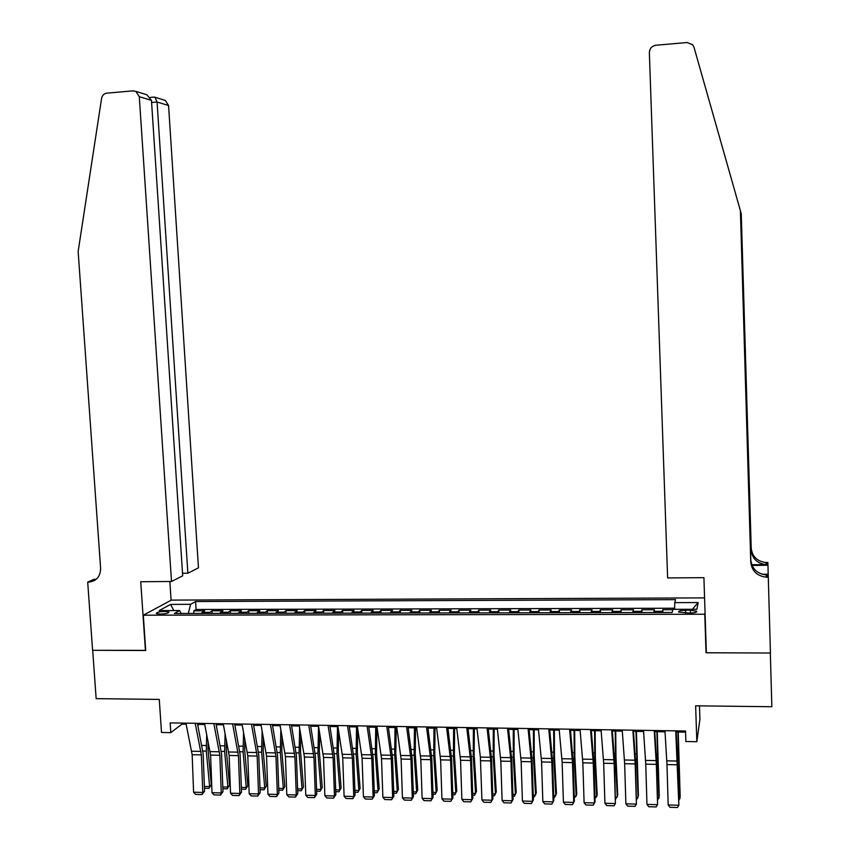 <?xml version="1.0" encoding="UTF-8"?>
<svg xmlns="http://www.w3.org/2000/svg" width="850" height="850" viewBox="0 0 850 850"><rect width="100%" height="100%" fill="white"/><g stroke="black" fill="none" stroke-linecap="round" stroke-linejoin="round"><path stroke-width="1.27" d="M160.183 614.114C165.994 613.838 168.906 613.126 168.938 611.989L165.091 611.416C159.301 611.692 156.389 612.393 156.347 613.541L160.183 614.114M704.576 597.89L171.36 600.111L143.299 615.209L704.778 614.231L705.054 612.563M706.297 650.898L706.031 652.758L770.323 653.023L771.853 706.732L695.629 705.819L696.83 741.721L699.922 719.27L699.476 705.861M143.299 615.209L145.711 650.516L92.692 650.303L96.156 698.657L159.269 699.412L161.511 732.466L170.818 732.626L181.942 724.147L186.15 724.211M770.323 653.023L771.853 706.732M672.86 609.684L662.819 609.716L662.926 612.51M653.714 612.531L654.426 609.737L641.867 609.758L641.963 612.553M632.666 612.574L633.516 609.779L621.031 609.811L621.138 612.595M611.756 612.616L612.744 609.832L600.334 609.864L600.44 612.638M590.973 612.659L592.089 609.886L579.764 609.918L579.881 612.68M570.318 612.701L571.572 609.939L559.321 609.96L559.438 612.722M549.801 612.744L551.183 609.981L539.006 610.013L539.134 612.765M529.401 612.786L530.921 610.034L518.819 610.066L518.946 612.808M509.129 612.818L510.786 610.077L498.759 610.109L498.886 612.839M488.984 612.861L490.769 610.13L478.816 610.162L478.943 612.882M468.966 612.903L470.868 610.183L459 610.204L459.127 612.924M449.076 612.946L451.106 610.226L439.301 610.258L439.429 612.967M429.303 612.988L431.449 610.279L419.719 610.3L419.858 612.999M409.647 613.02L411.921 610.321L400.254 610.353L400.403 613.041M390.108 613.062L392.509 610.364L380.917 610.396L381.055 613.084M370.696 613.105L373.214 610.417L361.686 610.449L361.834 613.116M351.401 613.137L354.036 610.459L342.582 610.491L342.731 613.158M332.223 613.179L334.964 610.513L323.584 610.534L323.733 613.19M313.151 613.211L316.019 610.555L304.704 610.587L304.853 613.232M294.206 613.254L297.181 610.597L285.929 610.629L286.089 613.275M275.368 613.296L278.449 610.651L267.272 610.672L267.431 613.307M256.636 613.328L259.834 610.693L248.721 610.714L248.88 613.349M238.032 613.371L241.336 610.736L230.286 610.768L230.446 613.381M219.523 613.403L222.934 610.778L211.958 610.81L212.117 613.424M696.83 741.721L685.865 741.529L685.514 731.011L170.17 722.904L170.818 732.626M690.349 610.226L685.546 610.236C680.468 610.406 678.162 611.023 678.64 612.074L689.743 613.062C694.843 612.882 697.149 612.276 696.649 611.224L690.349 610.226L690.444 613.052M181.241 613.477L179.573 610.544L174.346 613.498L672.116 612.499L672.966 609.322L696.872 609.259L698.169 602.554L674.751 602.639L675.548 599.643L195.564 601.534L190.623 604.318L188.296 613.466M179.573 610.544L159.216 610.597L170.606 604.393L190.623 604.318M662.171 612.51L662.819 609.716M674.645 608.228L196.084 609.492L193.726 610.852L193.896 613.456M201.131 613.445L204.648 610.821L193.726 610.852M208.473 613.424L211.958 610.81M226.907 613.392L230.286 610.768M245.459 613.349L248.721 610.714M264.116 613.317L267.272 610.672M282.891 613.275L285.929 610.629M301.771 613.243L304.704 610.587M320.769 613.201L323.584 610.534M339.873 613.158L342.582 610.491M359.104 613.126L361.686 610.449M378.452 613.084L380.917 610.396M397.906 613.041L400.254 610.353M417.488 613.009L419.719 610.3M437.197 612.967L439.301 610.258M457.013 612.924L459 610.204M476.956 612.882L478.816 610.162M497.027 612.85L498.759 610.109M517.225 612.808L518.819 610.066M537.54 612.765L539.006 610.013M557.993 612.722L559.321 609.96M578.563 612.68L579.764 609.918M599.271 612.638L600.334 609.864M620.107 612.595L621.031 609.811M641.07 612.553L641.867 609.758M706.031 652.758L704.778 614.231M197.614 724.391L204.733 724.508M216.187 724.689L223.412 724.806M234.866 724.986L242.218 725.103M253.651 725.284L261.131 725.401M272.553 725.581L280.16 725.709M291.571 725.889L299.306 726.006M310.707 726.187L318.569 726.314M329.959 726.495L337.949 726.622M349.329 726.803L357.446 726.931M368.815 727.111L377.06 727.249M388.429 727.43L396.801 727.558M408.159 727.738L416.67 727.876M428.007 728.057L436.656 728.195M447.982 728.376L456.769 728.514M468.084 728.694L477.009 728.832M488.304 729.013L497.367 729.162M508.661 729.332L517.862 729.481M529.136 729.661L538.486 729.81M549.748 729.991L559.247 730.139M570.488 730.32L580.136 730.469M591.356 730.649L601.152 730.809M612.361 730.989L622.306 731.138M633.505 731.319L643.599 731.478M654.776 731.659L665.029 731.818M676.186 731.999L685.546 732.148M181.868 723.084L181.942 724.147M674.634 609.312L674.751 602.639M196.084 609.492L195.564 601.534M692.399 609.269L698.169 602.554M170.606 604.393L173.836 610.566M675.729 730.851L678.852 805.247L677.928 763.544L676.122 730.862M664.955 730.681L666.974 764.575L668.185 804.961L678.852 805.247L677.418 807.5L669.959 807.298L668.185 804.961M678.98 798.724L679.926 798.745L677.918 732.031M679.023 799.967L680.181 796.662L678.236 732.031M667.622 577.926L649.357 52.711C649.623 48.514 651.812 46.028 655.934 45.241L687.119 42.521L692.633 44.71L693.982 47.207L740.403 210.694L750.763 562.116C751.867 570.998 757.042 576.024 766.296 577.203L768.283 577.203L770.44 653.023L706.361 652.768L703.917 577.671L667.622 577.926M740.403 210.694L750.826 559.959C751.931 568.778 757.063 573.771 766.243 574.929L766.987 574.94L767.04 577.214M751.772 564.74L766.02 564.591C757.169 563.486 752.218 558.673 751.156 550.162L741.264 213.881L751.219 548.197C752.271 556.644 757.191 561.414 765.977 562.509L767.869 562.509L767.954 565.271L752.048 565.409M741.264 213.881L740.562 211.427M762.142 574.249L768.198 574.207L768.283 577.203M768.198 574.207L767.954 565.271M182.538 573.251L187.871 573.208L198.464 567.843L168.566 105.496L157.069 102.032L151.597 102.499M187.871 573.208L157.069 102.032L154.998 97.261L165.314 100.438L168.566 105.496M145.435 650.516L140.728 581.719L171.498 581.496L139.294 96.688L135.883 91.386L133.067 90.854L106.824 93.149C103.987 93.606 102.244 95.359 101.586 98.419L78.147 251.494L100.608 568.257C100.417 576.597 96.443 581.209 88.708 582.091L87.699 582.101L92.597 650.303L145.701 650.356M87.699 582.101L93.882 579.349L96.177 579.339M171.105 600.249L169.851 581.506M171.498 581.496L182.697 575.822L151.459 100.343L139.294 96.688M163.795 99.971L165.314 100.438M95.614 579.785L88.708 582.091M144.649 94.084L146.859 94.764L151.459 100.343M153.51 97.134L154.998 97.261M654.224 730.511L656.338 764.362L657.56 804.674L656.699 763.109L654.702 730.522M643.524 730.352L645.745 764.139L646.967 804.387L657.56 804.674L656.157 806.926L648.752 806.724L646.967 804.387M632.857 730.182L635.173 763.916L636.406 804.1L635.609 762.673L633.42 730.192M622.221 730.012L624.644 763.704L625.876 803.824L636.406 804.1L635.035 806.352L627.672 806.151L625.876 803.824M611.628 729.842L614.146 763.481L615.379 803.537L614.646 762.237L612.276 729.852M601.056 729.683L603.681 763.268L604.924 803.261L615.379 803.537L614.051 805.779L606.73 805.577L604.924 803.261M590.527 729.513L593.247 763.045L594.501 802.984L595.064 801.614L593.821 761.812L591.26 729.523M580.029 729.353L582.845 762.832L584.099 802.697L594.501 802.984L593.194 805.205L585.916 805.014L584.099 802.697M657.762 798.171L658.92 798.203L656.88 731.691M657.815 799.722L659.239 796.131L657.263 731.701M636.682 797.619L638.031 797.661L635.981 731.361M636.735 799.489L638.424 795.6L636.427 731.372M615.719 797.077L617.281 797.119L615.528 759.347L615.209 731.032M615.782 798.989L617.737 795.069L615.984 757.403L615.729 731.043M594.904 796.546L596.657 796.588L594.819 758.923L594.575 730.702M594.957 798.447L596.657 796.588L597.178 794.537L595.351 756.989L595.149 730.713M569.574 729.183L572.475 762.609L573.739 802.421L574.377 801.061L573.112 761.388L570.382 729.194M559.141 729.024L562.148 762.397L563.412 802.145L573.739 802.421L572.464 804.642L565.239 804.451L563.412 802.145M574.207 796.004L576.162 796.057L574.239 758.508L574.058 730.373M574.271 797.906L576.162 796.057L576.757 794.017L574.834 756.585L574.706 730.384M548.739 728.854L551.841 762.184L553.116 801.869L553.807 800.509L552.543 760.963L549.642 728.875M538.379 728.694L541.577 761.972L542.842 801.593L553.116 801.869L551.862 804.089L544.691 803.888L542.842 801.593M553.648 795.472L555.794 795.536L553.796 758.094L553.669 730.054M553.711 797.364L554.604 797.385L556.452 793.496L554.455 756.181L554.381 730.065M528.052 728.535L531.335 761.759L532.61 801.316L533.375 799.967L532.111 760.537L529.019 728.546M517.746 728.365L521.135 761.547L522.41 801.04L532.61 801.316L531.399 803.526L524.269 803.335L522.41 801.04M533.375 799.967L531.399 803.526M533.216 794.952L535.553 795.005L533.471 757.69L533.407 729.736M533.279 796.832L534.395 796.854L536.276 792.986L534.193 755.778L534.183 729.746M507.482 728.206L510.956 761.334L512.242 800.774L513.071 799.425L511.796 760.123L508.534 728.227M497.25 728.046L500.82 761.122L502.106 800.498L512.242 800.774L511.062 802.974L503.976 802.782L502.106 800.498M513.071 799.425L511.062 802.974M512.911 794.421L515.44 794.484L513.273 757.276L513.273 729.406M512.975 796.301L514.314 796.333L516.216 792.476L514.059 755.374L514.112 729.428M487.05 727.887L490.705 760.909L492.001 800.222L492.894 798.894L491.608 759.709L488.176 727.908M476.871 727.727L480.367 757.063L481.929 799.956L492.001 800.222L490.843 802.421L483.799 802.23L481.929 799.956M492.894 798.894L490.843 802.421M492.734 793.9L495.444 793.974L493.202 756.872L493.266 729.088M492.798 795.77L494.36 795.812L496.283 791.966L494.052 754.981L494.158 729.109M466.735 727.568L470.581 760.495L471.888 799.691L472.844 798.352L471.538 759.294L467.946 727.589M456.631 727.409L460.562 760.282L461.869 799.414L471.888 799.691L470.762 801.879L463.76 801.688L461.869 799.414M472.844 798.352L470.762 801.879M472.674 793.379L475.575 793.454L473.248 756.468L473.376 728.779M472.738 795.249L474.513 795.292L476.478 791.456L474.162 754.588L474.332 728.79M446.558 727.249L450.574 760.081L451.892 799.149L452.912 797.821L451.605 758.88L447.844 727.271M436.507 727.09L440.619 759.868L441.936 798.883L451.892 799.149L450.797 801.338L443.838 801.146L441.936 798.883M452.912 797.821L450.797 801.338M452.742 792.869L455.823 792.944L453.422 756.075L453.613 728.461M452.806 794.718L454.803 794.771L456.79 790.957L454.399 754.194L454.623 728.482M426.498 726.931L430.695 759.666L432.023 798.617L433.107 797.3L431.789 758.476L427.858 726.952M416.521 726.782L420.803 759.454L422.131 798.352L432.023 798.617L430.95 800.796L424.033 800.604L422.131 798.352M433.107 797.3L430.95 800.796M432.937 792.349L436.199 792.434L433.712 755.671L433.967 728.153M433.001 794.208L435.2 794.261L437.219 790.457L434.754 753.801L435.041 728.163M406.566 726.622L410.943 759.252L412.271 798.086L413.419 796.769L412.091 758.062L408 726.644M396.652 726.463L401.104 759.05L402.443 797.821L412.271 798.086L411.23 800.264L404.356 800.073L402.443 797.821M413.419 796.769L411.23 800.264M413.249 791.839L416.681 791.934L414.131 755.278L414.439 727.844M415.724 793.751L417.764 789.958L415.724 793.751L413.312 793.688M415.576 727.855L415.225 753.408L417.764 789.958M386.761 726.314L391.308 758.848L392.647 797.555L393.848 796.248L392.519 757.658L388.269 726.336M376.901 726.155L381.533 758.646L382.872 797.3L392.647 797.555L391.627 799.722L384.795 799.542L382.872 797.3M393.848 796.248L391.627 799.722M393.678 791.339L397.29 791.424L394.666 754.885L395.027 727.536M396.366 793.241L398.427 789.459L396.366 793.241L393.741 793.178M396.217 727.547L395.813 753.026L398.427 789.459M367.072 725.996L371.79 758.444L373.139 797.034L374.404 795.727L373.054 757.265L368.656 726.028M357.276 725.847L362.079 758.242L363.428 796.779L373.139 797.034L372.151 799.202L365.362 799.011L363.428 796.779M374.404 795.727L372.151 799.202M374.234 790.829L378.016 790.936L375.317 754.503L375.732 727.228M377.113 792.742L379.206 788.97L377.113 792.742L374.297 792.668M376.986 727.249L376.529 752.643L379.206 788.97M347.512 725.698L352.389 758.041L353.749 796.514L355.066 795.218L353.717 756.861L349.159 725.719M337.769 725.539L342.741 757.839L344.101 796.259L353.749 796.514L352.793 798.671L346.035 798.49L344.101 796.259M355.066 795.218L352.793 798.671M354.896 790.33L358.859 790.436L356.086 754.109L356.554 726.92M357.988 792.242L360.103 788.481L357.988 792.242L354.96 792.168M357.797 729.226L357.351 752.261L360.103 788.481M328.058 725.39L333.115 757.637L334.475 795.993L335.856 794.707L334.496 756.468L329.789 725.411M318.389 725.231L323.521 757.435L324.881 795.738L334.475 795.993L333.54 798.15L326.836 797.969L324.881 795.738M335.856 794.707L333.54 798.15M335.686 789.831L339.809 789.947L336.961 753.727L337.493 726.612M338.969 791.743L341.116 787.992L338.969 791.743L335.75 791.658M338.714 731.393L338.289 751.889L341.116 787.992M308.741 725.082L313.947 757.233L315.318 795.483L316.763 794.197L315.392 756.075L310.526 725.114M299.115 724.933L304.417 757.042L305.788 795.228L315.318 795.483L314.415 797.629L307.753 797.449L305.788 795.228M316.763 794.197L314.415 797.629M316.582 789.342L320.875 789.448L317.964 753.344L318.548 726.314M320.067 791.254L322.246 787.514L320.067 791.254L316.657 791.159M319.738 733.316L319.345 751.506L322.246 787.514M289.531 724.784L294.908 756.84L296.278 794.973L297.776 793.688L296.406 755.682L291.391 724.806M279.969 724.636L285.419 756.638L286.801 794.718L296.278 794.973L295.407 797.109L288.777 796.928L286.801 794.718M297.776 793.688L295.407 797.109M297.606 788.853L302.058 788.97L299.072 752.962L299.646 727.982M301.283 790.755L303.482 787.036L301.283 790.755L297.67 790.659M300.868 735.037L300.507 751.134L303.482 787.036M270.438 724.476L275.974 756.447L277.355 794.463L278.906 793.188L277.525 755.289L272.361 724.508M260.929 724.327L266.549 756.245L267.941 794.208L277.355 794.463L276.505 796.599L269.918 796.418L267.941 794.208M278.906 793.188L276.505 796.599M278.736 788.364L283.348 788.481L280.298 752.579L280.851 729.544M282.604 790.266L284.824 786.558L282.604 790.266L278.8 790.171M282.104 736.578L281.786 750.763L284.824 786.558M251.462 724.179L257.157 756.054L258.549 793.953L260.153 792.689L258.761 754.906L253.449 724.211M242.016 724.03L247.786 755.862L249.188 793.709L258.549 793.953L257.72 796.089L251.175 795.908L249.188 793.709M260.153 792.689L257.72 796.089M259.973 787.876L264.754 788.003L261.641 752.207L262.151 730.947M264.031 789.788L266.284 786.08L264.031 789.788L260.047 789.682M263.447 737.97L263.181 750.391L266.284 786.08M232.592 723.881L238.446 755.661L239.849 793.454L241.506 792.189L240.114 754.524L234.653 723.924M223.21 723.743L229.139 755.469L230.541 793.209L239.849 793.454L239.041 795.579L232.539 795.398L230.541 793.209M241.506 792.189L239.041 795.579M241.336 787.398L246.266 787.525L243.079 751.825L243.578 732.222M245.576 789.299L247.849 785.612L245.576 789.299L241.4 789.193M244.906 739.213L244.673 750.019L247.849 785.612M213.849 723.594L219.852 755.278L221.255 792.954L222.976 791.701L221.574 754.141L215.974 723.626M204.521 723.446L210.598 755.087L212.011 792.71L221.255 792.954L220.479 795.069L214.009 794.899L212.011 792.71M222.976 791.701L220.479 795.069M216.304 725.294L216.336 724.689M222.796 786.919L227.896 787.047L224.634 751.453L225.101 733.359M227.226 788.821L229.521 785.145L227.226 788.821L222.859 788.704M226.461 740.329L226.281 749.657L229.521 785.145M195.213 723.297L201.365 754.896L202.778 792.466L204.553 791.212L203.139 753.759L197.402 723.329M185.938 723.148L192.164 754.704L193.587 792.211L202.778 792.466L202.034 794.569L195.596 794.399L193.587 792.211M204.553 791.212L202.034 794.569M198.008 726.304L198.103 724.402M204.372 786.441L209.621 786.569L206.306 751.092L206.731 734.4M208.983 788.343L211.299 784.678L208.983 788.343L204.436 788.226M208.133 741.349L208.006 749.296L211.299 784.678M653.905 611.331L662.341 611.32M202.109 612.319L209.44 612.308M220.479 612.287L227.853 612.266M238.946 612.244L246.362 612.223M257.529 612.202L264.998 612.181M276.229 612.159L283.73 612.149M295.024 612.117L302.579 612.106M313.947 612.074L321.544 612.064M332.977 612.032L340.627 612.021M352.134 611.989L359.816 611.979M371.397 611.957L379.132 611.936M390.777 611.915L398.565 611.894M410.274 611.872L418.104 611.851M429.898 611.819L437.771 611.809M449.629 611.777L457.566 611.766M469.498 611.734L477.477 611.724M489.473 611.692L497.505 611.681M509.586 611.649L517.661 611.628M529.816 611.607L537.944 611.586M550.173 611.564L558.354 611.543M570.658 611.511L578.893 611.501M591.281 611.469L599.558 611.458M612.021 611.426L620.351 611.405M632.899 611.384L641.282 611.362M685.642 613.062L685.546 610.236M677.482 761.058L666.804 760.846M677.641 764.798L666.974 764.575M677.822 760.601L678.428 760.612M677.492 754.598L678.268 754.609M750.826 559.959L750.763 562.116M751.156 550.162L751.219 548.197M766.732 564.602L766.689 562.519M656.168 760.622L645.564 760.41M656.338 764.362L645.745 764.139M634.992 760.197L624.452 759.985M635.173 763.916L624.644 763.704M613.944 759.773L603.479 759.56M614.146 763.481L603.681 763.268M593.045 759.347L582.633 759.135M593.247 763.045L582.845 762.832M656.593 760.176L657.326 760.187M656.232 754.184L657.167 754.205M635.492 759.741L636.363 759.762M635.099 753.78L636.204 753.801M614.529 759.326L615.528 759.347M614.093 753.376L615.368 753.398M593.693 758.901L594.819 758.923M593.236 752.972L594.66 752.994M572.263 758.923L561.924 758.721M572.475 762.609L562.148 762.397M572.985 758.487L574.239 758.508M572.496 752.569L574.09 752.601M551.618 758.508L541.344 758.306M551.841 762.184L541.577 761.972M552.415 758.072L553.796 758.094M551.894 752.176L553.648 752.207M531.101 758.094L520.891 757.892M531.335 761.759L521.135 761.547M531.972 757.658L533.471 757.69M531.42 751.782L533.322 751.814M510.712 757.679L500.565 757.477M510.956 761.334L500.82 761.122M511.647 757.244L513.273 757.276M511.062 751.389L513.124 751.432M490.45 757.276L480.367 757.063M490.705 760.909L480.622 760.707M491.459 756.84L493.202 756.872M490.843 750.996L493.053 751.039M470.305 756.861L460.286 756.659M470.581 760.495L460.562 760.282M471.389 756.436L473.248 756.468M470.751 750.614L473.11 750.656M450.298 756.457L440.342 756.256M450.574 760.081L440.619 759.868M451.446 756.032L453.422 756.075M450.776 750.221L453.284 750.274M430.408 756.054L420.506 755.852M430.695 759.666L420.803 759.454M431.63 755.629L433.712 755.671M430.929 749.838L433.585 749.891M410.646 755.661L400.807 755.459M410.943 759.252L401.104 759.05M411.931 755.236L414.131 755.278M411.198 749.466L414.003 749.519M391 755.257L381.225 755.066M391.308 758.848L381.533 758.646M392.349 754.843L394.666 754.885M391.584 749.084L394.538 749.137M371.471 754.864L361.749 754.662M371.79 758.444L362.079 758.242M372.884 754.449L375.317 754.503M372.098 748.712L375.19 748.765M352.07 754.471L342.412 754.279M352.389 758.041L342.741 757.839M353.547 754.056L356.086 754.109M352.729 748.34L355.959 748.393M332.775 754.077L323.181 753.886M333.115 757.637L323.521 757.435M334.316 753.674L336.961 753.727M333.476 747.968L336.844 748.032M313.608 753.695L304.066 753.504M313.947 757.233L304.417 757.042M315.212 753.281L317.964 753.344M314.341 747.596L317.836 747.66M294.546 753.302L285.069 753.111M294.908 756.84L285.419 756.638M296.214 752.898L299.072 752.962M295.322 747.224L298.956 747.299M275.612 752.919L266.178 752.728M275.974 756.447L266.549 756.245M277.334 752.526L280.298 752.579M276.42 746.863L280.181 746.938M256.785 752.537L247.414 752.356M257.157 756.054L247.786 755.862M258.57 752.144L261.641 752.207M257.624 746.502L261.513 746.576M238.064 752.165L228.746 751.974M238.446 755.661L229.139 755.469M239.913 751.761L243.079 751.825M238.946 746.141L242.962 746.215M219.459 751.782L210.205 751.602M219.852 755.278L210.598 755.087M221.372 751.389L224.634 751.453M220.373 745.779L224.528 745.864M200.972 751.411L191.76 751.23M201.365 754.896L192.164 754.704M202.938 751.018L206.306 751.092M201.907 745.429L206.189 745.514M696.681 611.894L696.649 611.224M766.02 564.591L765.977 562.509M766.243 574.929L766.296 577.203M135.883 91.386L146.859 94.764M154.509 97.049L150.322 97.41"/></g></svg>
